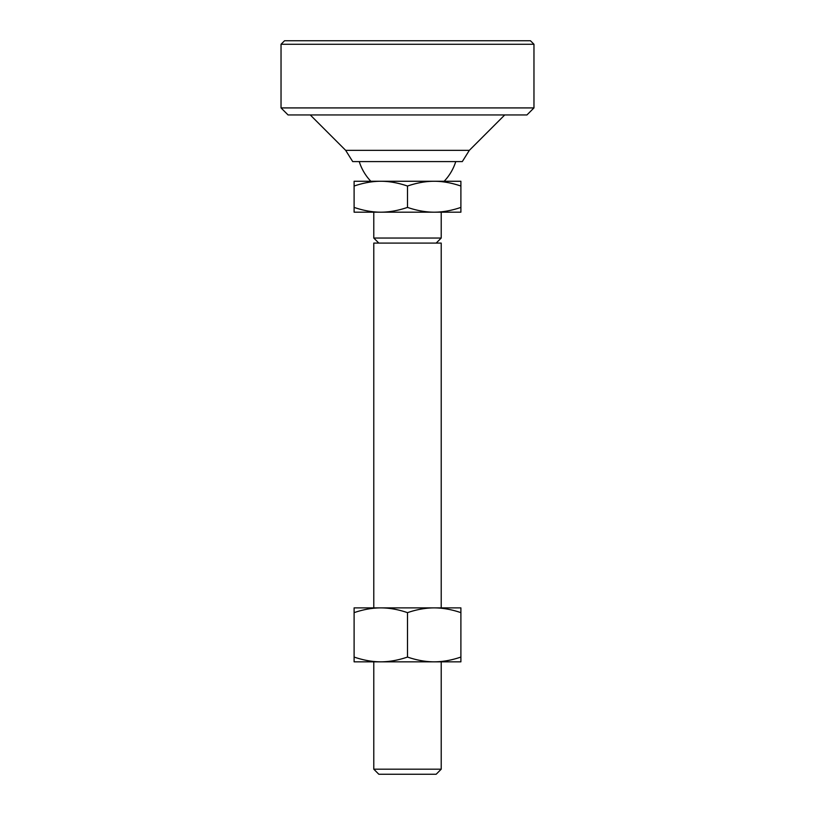 <?xml version="1.0" encoding="UTF-8"?>
<svg xmlns="http://www.w3.org/2000/svg" width="815" height="815" viewBox="0 0 815 815"><rect width="100%" height="100%" fill="white"/><g stroke="black" fill="none" stroke-linecap="round" stroke-linejoin="round"><path stroke-width="1.22" d="M345.672 150.357L469.328 150.357L462.299 161.594L352.701 161.594L345.672 150.357L310.26 114.946M504.74 114.946L469.328 150.357M378.832 774.25L373.779 769.187L441.221 769.187L436.168 774.25L378.832 774.25M373.779 212.185L373.779 238.041L441.221 238.041L441.221 212.185M434.201 181.266C425.746 181.266 416.852 182.855 407.5 186.034C398.148 182.855 389.254 181.266 380.799 181.266L460.893 181.266L460.893 186.034C451.551 182.855 442.647 181.266 434.201 181.266L444.165 181.266A50.591 50.591 0 0 0 455.758 161.594M359.242 161.594A50.591 50.591 0 0 0 370.835 181.266L380.799 181.266C372.353 181.266 363.449 182.855 354.107 186.034L354.107 181.266L380.799 181.266M441.221 607.878L441.221 243.094L373.779 243.094L373.779 607.878M373.779 661.841L373.779 769.187M441.221 769.187L441.221 661.841M354.107 207.407C363.449 210.586 372.353 212.175 380.799 212.185L354.107 212.185L354.107 186.034M380.799 212.185C389.254 212.175 398.148 210.586 407.5 207.407C416.852 210.586 425.746 212.175 434.201 212.185L380.799 212.185M434.201 212.185C442.647 212.175 451.551 210.586 460.893 207.407L460.893 212.185L434.201 212.185M460.893 207.407L460.893 186.034M407.5 207.407L407.5 186.034M354.107 657.063C363.398 660.232 372.292 661.821 380.799 661.841L354.107 661.841L354.107 607.878L460.893 607.878L460.893 612.646C451.602 609.477 442.708 607.888 434.201 607.878C425.695 607.888 416.791 609.477 407.5 612.646C398.209 609.477 389.305 607.888 380.799 607.878C372.292 607.888 363.398 609.477 354.107 612.646M380.799 661.841C389.305 661.821 398.209 660.232 407.5 657.063C416.791 660.232 425.695 661.821 434.201 661.841L380.799 661.841M434.201 661.841C442.708 661.821 451.602 660.232 460.893 657.063L460.893 661.841L434.201 661.841M460.893 657.063L460.893 612.646M407.5 657.063L407.5 612.646M533.968 44.265L533.968 107.916L281.032 107.916L281.032 44.265L533.968 44.265L530.453 40.75L284.547 40.75L281.032 44.265M533.968 107.916L526.938 114.946L288.062 114.946L281.032 107.916M436.168 243.094L441.221 238.041M378.832 243.094L373.779 238.041"/></g></svg>
